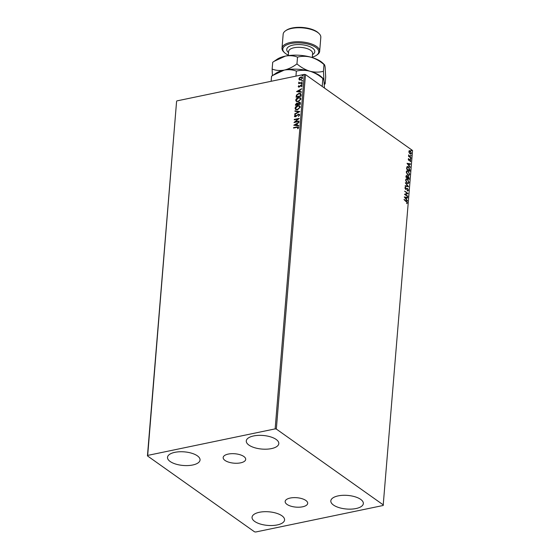 <?xml version="1.0" encoding="UTF-8"?>
<svg xmlns="http://www.w3.org/2000/svg" width="560" height="560" viewBox="0 0 560 560"><rect width="100%" height="100%" fill="white"/><g stroke="black" fill="none" stroke-linecap="round" stroke-linejoin="round"><path stroke-width="0.84" d="M302.603 506.8A11.298 4.725 -175.3 0 0 307.685 503.349A11.298 4.725 -175.3 0 0 301.952 498.666A11.298 4.725 -175.3 0 0 290.241 498.036A11.298 4.725 -175.3 0 0 285.159 501.494A11.298 4.725 -175.3 0 0 290.899 506.177A11.298 4.725 -175.3 0 0 302.603 506.8M240.611 462.847A11.298 4.725 -175.3 0 0 245.693 459.389A11.298 4.725 -175.3 0 0 239.953 454.706A11.298 4.725 -175.3 0 0 228.249 454.083A11.298 4.725 -175.3 0 0 223.167 457.541A11.298 4.725 -175.3 0 0 228.907 462.224A11.298 4.725 -175.3 0 0 240.611 462.847M174.853 452.34A16.317 6.825 4.7 0 1 191.751 453.243A16.317 6.825 4.7 0 1 200.039 460.005A16.317 6.825 4.7 0 1 192.696 464.996A16.317 6.825 4.7 0 1 175.798 464.093A16.317 6.825 4.7 0 1 167.51 457.331A16.317 6.825 4.7 0 1 174.853 452.34M338.156 495.887A16.317 6.825 4.7 0 1 355.061 496.79A16.317 6.825 4.7 0 1 363.342 503.552A16.317 6.825 4.7 0 1 356.006 508.543A16.317 6.825 4.7 0 1 339.108 507.64A16.317 6.825 4.7 0 1 330.82 500.878A16.317 6.825 4.7 0 1 338.156 495.887M259.385 512.281A16.317 6.825 4.7 0 1 276.29 513.184A16.317 6.825 4.7 0 1 284.571 519.946A16.317 6.825 4.7 0 1 277.235 524.937A16.317 6.825 4.7 0 1 260.337 524.034A16.317 6.825 4.7 0 1 252.049 517.272A16.317 6.825 4.7 0 1 259.385 512.281M253.624 435.946A16.317 6.825 4.7 0 1 270.522 436.849A16.317 6.825 4.7 0 1 278.803 443.611A16.317 6.825 4.7 0 1 271.467 448.602A16.317 6.825 4.7 0 1 254.569 447.699A16.317 6.825 4.7 0 1 246.281 440.937A16.317 6.825 4.7 0 1 253.624 435.946M409.381 150.675L410.27 150.871L411.383 153.279L410.795 154.161L409.199 152.929L408.898 151.515L409.493 150.64M410.949 157.997L408.548 156.296L408.583 155.876L408.933 156.128L408.709 154.854L410.949 157.997M408.268 159.166L408.674 158.599L408.856 159.978L410.123 159.628L410.746 161L410.354 161.63L410.102 160.055L408.835 160.405L408.268 159.166M409.962 170.058L409.857 171.325L406.567 168.994L406.861 166.957L407.407 166.481L408.527 166.838L409.962 170.058L409.591 171.136M409.192 179.417L405.902 177.086L405.965 176.316L406.882 175.637L407.54 176.645L408.45 176.379L409.192 179.417M406.371 175.483L407.253 176.701L408.45 176.379L407.295 176.694M408.59 186.739L405.153 186.151L405.195 185.696L407.799 186.144L405.447 182.595L408.59 186.739M407.806 196.231L407.771 196.644L404.488 194.313L407.162 193.333L404.74 191.177L408.03 193.508L405.363 194.495L407.806 196.231L407.505 196.462M406.217 201.376L404.068 199.409L406.287 200.984L407.358 202.797L406.896 203.553L407.022 202.559L406.217 201.376M383.418 504.994L276.339 429.065L275.149 428.883L147.686 455.406L147.441 455.889L254.52 531.818L255.703 532L383.173 505.477L412.559 150.5L305.48 74.578L276.339 429.065M404.264 196.966L407.701 197.484L407.666 197.939L406.567 197.75L406.441 199.283L407.414 201.04L404.264 196.966M408.387 190.253L407.568 190.967L408.051 190.043L407.554 188.888L405.622 189.287L404.936 187.775L405.58 187.117L405.643 188.86L407.589 188.475L408.387 190.253L407.281 191.023M407.428 190.505L408.051 190.043M407.218 188.797L405.853 189.49M405.755 187.586L404.985 188.076L405.356 188.923L406.084 188.909M406.455 188.622L407.589 188.475L408.1 190.309M407.148 183.281L405.573 179.977L406.392 178.759L407.477 179.088L409.031 182.399L408.212 183.603L407.148 183.281M407.813 175.189L406.238 171.885L407.057 170.667L408.142 170.996L409.696 174.307L408.877 175.504L407.813 175.189M407.029 163.338L410.466 163.856L410.431 164.311L409.332 164.122L409.206 165.655L410.179 167.412L407.029 163.338M410.606 159.159L410.669 158.459L410.914 159.005L410.326 159.215M410.361 158.613L410.627 159.061M410.872 155.946L410.928 155.253L411.173 155.792L410.585 156.009M410.627 155.407L410.893 155.855M411.306 150.717L411.362 150.017L411.607 150.563L411.019 150.773M411.061 150.171L411.32 150.619M147.441 455.889L176.582 101.395L147.686 455.406M299.369 79.884L298.858 78.883L299.551 77.63L300.888 76.951L302.253 77.161L302.645 78.092L300.636 80.024L299.25 79.807M302.19 82.852L298.529 83.615L299.103 83.083L298.711 82.138L299.747 82.887L302.225 82.432L302.19 82.852M298.732 83.573L299.292 83.216L298.711 82.138M299.005 82.453L299.929 83.02L302.211 82.607M298.543 87.094L298.228 86.527L298.816 85.61L298.676 86.408L299.138 86.709L301.028 85.148L302.015 85.813L301.448 86.779L301.56 85.953L301.014 85.568L299.124 87.122L298.228 86.527L299.124 87.122M298.676 86.408L299.481 86.541M301.777 85.26L302.015 85.813M301.315 86.744L301.749 86.086L301.014 85.568M301.203 94.913L301.098 96.18L296.086 97.223L296.436 95.06L298.928 93.338L300.769 93.555L301.203 94.913M300.433 104.272L295.421 105.315L295.484 104.545L296.828 103.033L297.85 103.32L299.201 102.193L300.195 102.34L300.433 104.272M297.682 103.145L298.039 103.453L299.201 102.193M299.831 111.594L294.672 114.38L294.707 113.925L298.62 111.811L294.931 111.279L294.966 110.824L299.831 111.594M299.047 121.086L299.012 121.499L294 122.542L297.962 119.049L294.224 119.826L294.259 119.406L299.271 118.363L295.316 121.856L299.047 121.086M297.801 128.716L298.13 127.673L296.884 127.365L293.552 128.058L293.58 127.638L296.968 126.931L298.641 127.561L297.983 128.709L297.612 128.576L298.06 127.414M298.389 126.931L298.641 127.561M275.149 428.883L304.297 74.389L176.827 100.912M293.783 125.195L298.949 122.339L297.255 123.69L297.129 125.216L298.69 125.44L298.655 125.895L293.783 125.195M299.677 115.017L298.48 116.473L299.159 115.157L298.368 114.576L295.498 116.816L294.406 116.088L295.344 114.863L295.624 115.122L294.917 115.983L295.512 116.403L298.41 114.156L299.355 114.303L299.677 115.017M298.536 116.438L299.348 115.29L298.368 114.576M294.679 116.711L294.406 116.088L295.526 114.996M294.917 115.983L295.694 116.536L296.177 116.018M297.535 109.809L295.617 109.55L295.05 108.297C295.477 106.792 296.408 105.903 297.857 105.63L299.761 105.903L300.321 107.17L297.535 109.809M298.2 101.717L296.282 101.458L295.715 100.205C296.142 98.7 297.073 97.811 298.522 97.538L300.426 97.811L300.986 99.071L298.2 101.717M296.548 91.567L301.707 88.711L300.02 90.062L299.894 91.588L301.455 91.812L301.42 92.267L296.548 91.567M301.728 84.252L301.343 83.986L301.784 83.552L302.176 83.818L301.525 84.119L301.784 83.552L302.176 83.818M301.994 81.039L301.602 80.78L302.05 80.346L302.442 80.605L301.791 80.913L302.05 80.346L302.442 80.605M302.421 75.81L302.036 75.544L302.484 75.11L302.869 75.376L302.225 75.677L302.484 75.11L302.869 75.376M304.297 74.389L305.48 74.578M293.748 128.016L293.58 127.638M293.769 127.771L298.48 127.008M294.028 125.23L298.928 122.584M298.683 125.545L297.129 125.216M294.994 124.908L296.821 125.279L296.73 123.977L294.994 124.908L296.632 125.146L296.73 123.977M294.329 122.479L297.962 119.049M294.427 119.784L294.259 119.406M294.448 119.539L299.145 118.559M299.033 121.261L295.316 121.856M299.348 115.29L298.557 114.709L299.348 115.29M294.777 116.767L294.595 116.221M295.106 116.123L295.694 116.536L295.106 116.123M296.366 116.151L296.723 115.395M296.905 115.528L298.41 114.156M298.599 114.289L299.446 114.373M294.896 114.058L298.62 111.811M295.127 111.307L294.966 110.824M295.155 110.957L299.775 111.622M295.708 109.606L295.05 108.297M295.232 108.43C295.659 106.925 296.597 106.036 298.039 105.763L297.857 105.63M298.039 105.763L299.852 105.973M296.135 109.249L297.752 109.522L299.992 107.422L299.432 106.323M297.822 106.05L295.561 108.171L296.037 109.186L297.563 109.389L299.803 107.289L299.341 106.246L297.822 106.05M295.624 105.273L296.828 103.033M297.017 103.166L298.039 103.453M299.39 102.326L300.286 102.41M300.181 103.614L299.166 102.613L298.221 103.453L298.088 104.349L300.139 104.09L299.355 102.746M299.166 102.613L299.873 102.781M297.78 104.37L296.8 103.446L295.967 104.79L297.759 104.587L296.989 103.579M296.8 103.446L297.493 103.607M297.759 104.587L297.591 104.237M295.967 104.79L297.577 104.454M300.139 104.09L299.992 103.481M298.088 104.349L299.95 103.957M296.373 101.514L295.715 100.205M295.897 100.338C296.331 98.833 297.262 97.944 298.704 97.671L298.522 97.538M298.704 97.671L300.517 97.881M296.8 101.157L298.417 101.43L300.657 99.33L300.097 98.231M298.487 97.958L296.226 100.079L296.702 101.094L298.235 101.297L300.468 99.197L300.006 98.154L298.487 97.958M296.289 97.181L296.436 95.06M296.625 95.193L298.928 93.338M299.117 93.471L300.853 93.618M300.804 94.458L298.893 93.758L296.898 95.186L296.632 96.691L300.804 95.998L300.398 93.982M296.632 96.691L300.615 95.865L300.503 94.045M296.793 91.602L301.693 88.956M301.448 91.917L299.894 91.588M297.759 91.28L299.586 91.651L299.488 90.349L297.759 91.28L299.397 91.518L299.488 90.349M298.417 86.66L298.816 85.61M298.865 86.541L299.327 86.842L298.865 86.541M299.67 86.674L300.447 85.407M300.636 85.54L301.028 85.148M301.217 85.281L302.197 85.946M301.749 86.086L301.196 85.701L301.749 86.086M301.917 84.385L301.525 84.119M301.973 83.685L302.365 83.951M299.292 83.216L298.746 82.614M299.194 82.586L299.929 83.02L299.194 82.586M302.183 81.172L301.791 80.913M302.239 80.479L302.631 80.738M299.558 80.017L298.858 78.883M299.04 79.016L299.551 77.63M299.74 77.763L300.888 76.951M301.077 77.084L302.344 77.231M299.705 79.506L300.86 79.737L302.386 78.323L301.987 77.581M300.853 77.371L299.306 78.792L299.6 79.443L300.671 79.604L302.197 78.19L301.896 77.511L300.853 77.371M302.61 75.943L302.225 75.677M302.666 75.243L303.058 75.509M404.047 199.654L407.358 202.797M407.071 202.853L406.609 203.616M404.299 197.008L407.701 197.484M406.441 199.283L406.567 197.75M406.154 199.339L407.449 200.585M405.062 197.498L405.832 198.919L406.217 197.694L405.062 197.498L406.119 198.863M404.726 191.422L408.03 193.508M407.736 193.662L405.363 194.495M405.076 194.551L407.519 196.287M407.141 190.568L407.764 190.106M405.293 187.187L405.608 187.614M405.468 187.649L404.985 188.076L405.468 187.649M406.854 188.37L407.309 188.531M405.188 185.808L407.799 186.144M405.419 182.987L408.275 186.69M406.252 178.801L407.477 179.088M407.19 179.144L409.031 182.399M408.744 182.455L408.065 183.617M406.427 179.284L405.629 180.264L406.896 182.924L407.89 183.134M407.442 179.501L406.56 179.242L405.916 180.201L407.183 182.861L408.037 183.12L408.695 182.175L407.442 179.501M406.238 175.539L406.595 175.7M408.163 176.442L409.276 178.325M408.989 178.388L408.926 179.228M408.415 176.799L407.491 177.1L408.128 176.862L407.491 177.1L407.379 177.947L408.884 178.759L408.415 176.799L407.778 177.044L407.666 177.891L408.884 178.759M406.854 176.064L405.986 176.967L407.33 177.653L406.854 176.064L406.273 176.904L407.33 177.653M406.917 170.709L408.142 170.996M407.855 171.052L409.696 174.307M409.409 174.363L408.73 175.525M407.099 171.192L406.294 172.165L407.561 174.832L408.555 175.042M408.107 171.409L407.232 171.15L406.581 172.109L407.848 174.769L408.702 175.028L409.36 174.083L408.107 171.409M407.274 166.523L408.527 166.838M408.24 166.894L409.675 170.114M407.47 167.013L406.868 167.454L406.651 168.868L409.549 170.667L409.598 169.036L408.492 167.258L407.155 167.398L406.938 168.812L409.549 170.667M406.868 167.454L407.323 167.027M407.064 163.387L410.466 163.856M409.206 165.655L409.332 164.122M408.919 165.711L410.214 166.957M407.827 163.87L408.597 165.298L408.982 164.066L407.827 163.87L408.884 165.235M408.436 158.76L408.863 158.991M409.08 160.034L408.275 159.404L408.856 159.978M409.458 159.558L410.123 159.628M409.843 159.684L410.326 160.314M410.459 161.063L410.067 161.693M409.297 160.321L408.926 160.594M408.562 156.121L408.933 156.128M408.597 155.197L408.947 155.239M408.849 156.142L409.36 156.359M409.073 156.415L410.984 157.577M409.101 150.731L410.27 150.871M409.983 150.927L410.76 151.872M411.089 152.915L411.383 153.279M411.096 153.342L410.648 154.175M409.206 152.936L410.389 153.762L410.053 153.524L411.089 153.076L410.242 151.291L409.493 151.158M410.242 151.291L409.192 151.725L409.766 153.58L410.802 153.132M409.955 151.347L408.898 151.928M312.291 57.127A18.032 7.546 -175.3 0 0 316.442 55.314A18.032 7.546 -175.3 0 0 313.054 45.85A18.032 7.546 -175.3 0 0 290.906 43.547A18.032 7.546 -175.3 0 0 284.536 52.689A18.032 7.546 -175.3 0 0 288.33 55.16M284.536 52.689L283.822 52.017A18.893 7.903 4.7 0 1 282.009 48.216A18.893 7.903 4.7 0 1 290.507 42.441A18.893 7.903 4.7 0 1 310.072 43.484A18.893 7.903 4.7 0 1 319.662 51.31A18.893 7.903 4.7 0 1 317.254 54.761L316.442 55.314M285.572 30.772L286.384 30.219A18.032 7.546 4.7 0 1 292.187 28A18.032 7.546 4.7 0 1 318.29 32.844L318.997 33.516A18.893 7.903 -175.3 0 0 291.655 28.441A18.893 7.903 -175.3 0 0 285.572 30.772A18.893 7.903 -175.3 0 0 283.157 34.223L282.009 48.216M272.902 75.341L284.256 70.091A25.76 10.773 4.7 0 0 275.961 73.262L271.551 76.279L271.145 81.291M296.359 71.12C300.671 70.014 305.186 70.049 309.904 71.218C305.263 69.776 300.944 67.34 296.954 63.903C292.873 66.976 288.638 69.041 284.256 70.091C288.624 69.321 292.656 69.664 296.359 71.12L295.946 76.125M274.05 61.348L285.404 56.098A25.76 10.773 4.7 0 0 277.109 59.269L272.706 62.286L272.146 69.062C275.842 70.518 279.881 70.861 284.256 70.091A25.76 10.773 4.7 0 1 309.904 71.218C314.545 72.653 318.864 75.089 322.854 78.526L322.203 86.429M323.246 78.631L322.854 78.526C323.302 78.232 323.68 79.121 323.995 81.207L324.457 88.025M324.289 84.483L325.129 83.881C324.681 84.182 324.303 83.286 323.995 81.207L323.449 71.309C319.137 72.415 314.622 72.38 309.904 71.218A25.76 10.773 4.7 0 1 321.538 77.014L323.225 78.61M272.146 69.062L272.398 75.684M324.394 64.638L324.002 64.533C320.012 61.096 315.693 58.66 311.052 57.225C306.334 56.056 301.819 56.021 297.514 57.127C293.811 55.671 289.779 55.328 285.404 56.098A25.76 10.773 4.7 0 1 311.052 57.225A25.76 10.773 4.7 0 1 322.693 63.021L324.373 64.617M323.449 71.309L324.002 64.533C324.45 64.239 324.828 65.128 325.143 67.214L325.689 77.105L325.129 83.881M297.514 57.127L296.954 63.903M319.662 51.31L320.817 37.317A18.893 7.903 -175.3 0 0 318.997 33.516M312.256 57.575L312.599 53.389A12.019 5.026 -175.3 0 0 306.495 48.412A12.019 5.026 -175.3 0 0 294.042 47.747A12.019 5.026 -175.3 0 0 288.638 51.422L288.295 55.608M288.54 52.612A14.084 5.894 4.7 0 1 293.069 45.08A14.084 5.894 4.7 0 1 310.709 47.04A14.084 5.894 4.7 0 1 312.501 54.586"/></g></svg>
